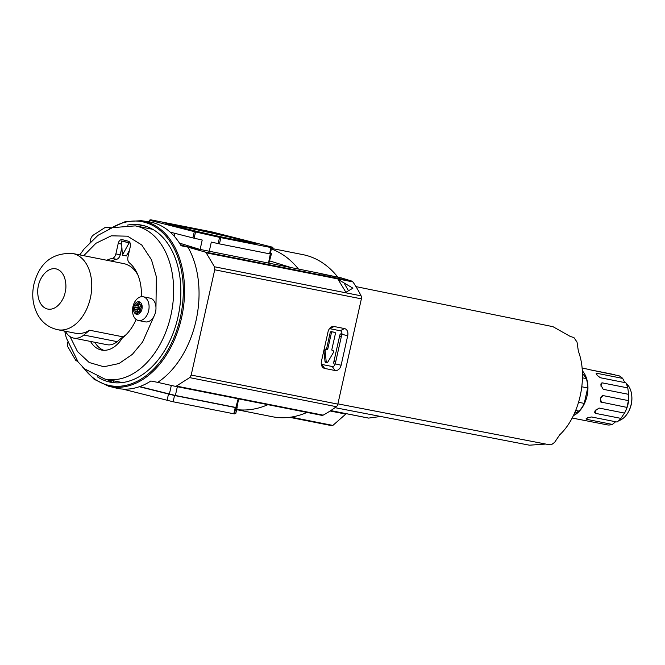 <?xml version="1.0" encoding="UTF-8"?>
<svg xmlns="http://www.w3.org/2000/svg" width="665" height="665" viewBox="0 0 665 665"><rect width="100%" height="100%" fill="white"/><g stroke="black" fill="none" stroke-linecap="round" stroke-linejoin="round"><path stroke-width="1" d="M333.123 350.738L333.09 350.729A1.097 0.815 -75.7 0 1 333.489 352.384L327.687 362.25A1.097 0.815 -75.7 0 1 326.216 361.959L325.027 361.652A1.097 0.815 104.3 0 0 325.617 362.442L326.773 362.741M232.7 239.234A33.159 0.889 12.6 0 0 243.498 240.996A33.159 0.889 12.6 0 0 224.87 235.975A33.159 0.889 12.6 0 0 189.616 228.245A33.159 0.889 12.6 0 0 178.81 226.532A33.159 0.889 12.6 0 0 198.237 231.694A33.159 0.889 12.6 0 0 232.7 239.234M236.657 409.657L272.492 416.756A116.159 77.813 -78.8 0 0 306.989 412.416M337.887 277.222A1.829 1.23 -78.8 0 0 337.862 277.197A116.159 77.813 -78.8 0 0 302.949 254.645L272.617 248.644M341.926 333.78L341.386 333.73A1.829 1.363 -75.7 0 0 339.773 335.276L333.772 362.134A1.829 1.363 -75.7 0 0 334.586 364.162L335.102 364.329M333.714 332.126A1.097 0.815 104.3 0 0 333.655 332.109L331.253 331.635A1.097 0.815 104.3 0 0 330.214 332.55L326.698 348.277A1.097 0.815 -75.7 0 1 325.651 349.192L325.01 349.059A1.097 0.815 104.3 0 0 324.03 349.782M323.938 350.181A1.097 0.815 104.3 0 0 323.938 350.422L325.027 361.652M267.895 404.669A116.159 77.813 101.2 0 1 236.682 409.549M272.451 249.392A116.159 77.813 101.2 0 1 298.477 269.076M180.473 244.737L184.629 246.008M330.214 332.55L331.403 332.849A1.097 0.815 -75.7 0 1 332.442 331.935L334.844 332.417A1.097 0.815 -75.7 0 1 335.401 333.647L331.885 349.374A1.097 0.815 -75.7 0 0 332.45 350.605L333.09 350.729M323.938 350.422L325.135 350.721L326.216 361.959M325.135 350.721A1.097 0.815 -75.7 0 1 326.199 349.366L325.01 349.059M331.403 332.849L327.887 348.576A1.097 0.815 -75.7 0 1 326.848 349.491L326.199 349.366M269.483 260.846L291.436 267.679M268.884 263.19L271.519 253.556M179.45 243.099L199.367 249.25M268.485 263.107L271.578 247.671L272.916 247.305L212.035 231.935L150.747 219.807L149.376 220.181L149.002 221.844A84.763 56.783 -78.8 0 1 152.759 222.6A84.763 56.783 -78.8 0 1 181.08 245.751L187.921 247.139A85.078 56.991 101.2 0 1 196.025 320.671A85.078 56.991 101.2 0 1 157.696 382.367L175.119 386.29L176.391 386.074L189.675 377.629L191.188 375.06L214.72 269.791L214.454 266.773L206.175 252.833L205.128 252.027L187.921 247.139M209.259 251.32L211.32 242.077L219.45 243.889L220.847 237.638L219.558 237.355L218.153 243.614M200.123 249.408L202.218 240.032L194.138 238.211L195.535 231.952L219.558 237.355M174.122 236.092L174.754 233.29M238.161 398.784L235.817 407.637L174.529 395.509L139.326 386.714M235.219 407.537L233.822 413.788L235.792 413.514L238.627 398.875M140.556 386.265L140.44 386.781L175.385 395.476L236.208 407.529M139.692 386.589L140.44 386.781M147.971 228.386L148.253 227.131M195.535 231.952L149.367 220.181L149.002 221.844L141.379 220.705A84.405 56.542 101.2 0 1 145.136 221.462A84.405 56.542 101.2 0 1 181.562 317.787A84.405 56.542 101.2 0 1 108.586 386.207A84.405 56.542 101.2 0 1 108.32 386.141M271.578 247.671L220.847 237.638M270.979 247.571L269.583 253.822L270.173 253.922M269.583 253.822L219.45 243.889M194.305 231.661L192.908 237.92L194.138 238.211M192.908 237.92L170.182 232.127M236.782 407.138L237.189 407.263L235.792 413.514M233.822 413.788L173.133 401.768L122.717 389.091M127.464 225.086A80.066 53.632 101.2 0 1 140.731 224.961A80.066 53.632 101.2 0 1 143.457 225.551A80.066 53.632 101.2 0 1 178.012 316.922A80.066 53.632 101.2 0 1 109.609 382.018A80.066 53.632 101.2 0 1 108.536 381.76A80.066 53.632 101.2 0 1 97.389 376.847M180.78 245.235L191.844 247.762M214.72 269.791L361.378 298.851L337.845 404.121L191.188 375.06M344.478 328.568L334.071 326.507A6.359 4.721 104.3 0 0 330.971 327.23A6.359 4.721 104.3 0 0 328.045 331.793L321.444 361.319A6.359 4.721 104.3 0 0 321.951 366.24A6.359 4.721 104.3 0 0 324.695 368.443L335.102 370.513A6.359 4.721 104.3 0 0 341.12 365.218L347.72 335.692A6.359 4.721 104.3 0 0 344.478 328.568L340.214 330.754L329.807 328.693A3.192 2.369 104.3 0 0 329.474 328.66M175.128 386.29L321.868 415.367L175.119 386.29M321.868 415.367A3.666 2.452 -78.8 0 0 323.124 415.151A150.232 100.639 -78.8 0 0 336.324 406.689A3.666 2.452 -78.8 0 0 337.845 404.121M361.378 298.851A3.666 2.452 -78.8 0 0 361.103 295.834A150.232 100.639 -78.8 0 0 352.907 281.91A3.666 2.452 -78.8 0 0 351.876 281.112L341.411 277.928L316.814 272.725L190.481 247.496M347.72 335.692L341.843 334.329A3.192 2.369 104.3 0 0 340.214 330.754M341.843 334.329L335.243 363.855L341.12 365.218M335.102 370.513L332.226 366.506A3.192 2.369 104.3 0 0 335.243 363.855M332.226 366.506L321.818 364.437L324.695 368.443M321.328 364.262A3.192 2.369 104.3 0 0 321.818 364.437M352.932 288.161L345.9 292.284L338.111 279.45L352.932 288.161L345.9 292.284M115.785 387.986A84.763 56.783 -78.8 0 0 116.051 388.052A84.763 56.783 -78.8 0 0 150.847 381.003L157.696 382.367M339.582 336.141L341.336 336.581M335.742 361.602L333.988 361.17M348.443 290.73L344.071 282.949M110.997 227.796L105.585 227.181L92.46 235.659L90.939 238.22L90.024 242.226M67.664 342.334L67.68 346.515L75.802 360.422L77.73 361.502M137.306 226.275A80.266 53.765 101.2 0 1 144.837 225.934M113.773 382.691A80.266 53.765 101.2 0 1 106.94 379.499M339.624 335.95L341.386 336.365M337.903 403.871L548.708 444.627L551.285 444.81L554.61 442.366L559.681 434.844C579.556 416.381 588.292 377.288 578.367 351.228L577.029 342.068L573.928 337.579L570.262 336.44L552.972 326.681L355.975 286.623M334.994 407.662L529.456 445.193L545.757 444.054M330.763 410.588L368.651 418.094L380.654 416.473M627.768 387.911L628.708 394.362L603.221 389.316L600.836 385.118L601.143 383.181L602.282 382.857L627.768 387.911A25.47 17.057 -78.8 0 0 625.832 382.791L600.345 377.745L597.128 375.309L596.181 373.555L597.187 373.356L622.673 378.402A25.47 17.057 -78.8 0 0 619.057 375.783L589.049 369.582M590.553 369.881L614.535 374.636M622.673 378.402L624.967 382.907M628.558 392.4L628.666 393.281A22.718 15.22 -78.8 0 0 628.558 392.4M628.733 394.42L628.708 394.362A25.47 17.057 -78.8 0 1 628.442 400.613L626.929 407.396L600.761 402.009M602.332 395.567L602.956 395.559A3.666 2.452 101.2 0 0 600.57 398.535A3.666 2.452 101.2 0 0 601.443 402.342L600.354 398.593L602.956 395.559L628.442 400.613M628.666 393.281A22.718 15.22 -78.8 0 1 628.051 403.979A22.718 15.22 -78.8 0 1 624.859 412.5L620.952 418.393L595.466 413.347L594.535 412.599L595.084 410.854L599.04 408.044L624.526 413.098A25.47 17.057 -78.8 0 0 626.929 407.396M615.615 421.743L612.39 424.42L586.904 419.374L586.056 418.867L587.627 417.811L591.576 416.98L617.062 422.026A25.47 17.057 -78.8 0 0 620.952 418.393M578.251 419.216L608.051 425.01A25.47 17.057 -78.8 0 0 612.39 424.42M618.724 420.687A20.149 13.499 -78.8 0 0 628.309 412.051L628.583 411.544A18.869 12.643 -78.8 0 0 631.243 404.47A18.869 12.643 -78.8 0 0 631.75 395.584L631.683 395.002A20.149 13.499 -78.8 0 0 626.122 383.364M628.309 412.051A20.149 13.499 -78.8 0 0 631.135 404.495A20.149 13.499 -78.8 0 0 631.683 395.002M582.266 370.729A25.47 17.057 101.2 0 1 587.228 395.052A25.47 17.057 101.2 0 1 573.363 415.65M574.402 413.489L579.049 411.103A25.104 16.816 -78.8 0 0 584.236 403.406L587.694 387.953A25.104 16.816 -78.8 0 0 586.314 378.584L582.407 373.14M575.74 410.446L579.049 411.103M584.236 403.406L578.65 402.3M581.875 386.806L587.694 387.953M586.314 378.584L582.474 377.828M625.108 382.649A20.149 13.499 -78.8 0 0 624.593 382.35M345.127 413.464A71.454 47.863 -78.8 0 0 345.775 414.096L330.139 410.995M345.775 414.096L332.857 425.417L291.021 417.121M289.599 417.321L331.361 425.6L332.857 425.417M137.929 275.036A38.844 26.018 -78.8 0 0 123.673 263.598L72.701 253.498A38.844 26.018 101.2 0 1 90.382 298.036A38.844 26.018 101.2 0 1 57.606 329.699L75.22 333.19A38.844 26.018 -78.8 0 0 89.642 330.231L123 336.839A38.844 26.018 -78.8 0 0 126.109 334.661M90.507 341.436A30.74 20.598 -78.8 0 0 101.537 350.048A30.74 20.598 -78.8 0 0 122.252 338.069A43.275 28.986 -78.8 0 0 136.159 319.458M141.379 296.715A43.275 28.986 -78.8 0 0 129.326 262.808A5.569 3.732 101.2 0 1 127.963 256.989L130.307 246.507A4.655 3.117 -78.8 0 0 128.303 241.196L122.252 239.658A4.655 3.117 -78.8 0 0 122.144 239.633A4.655 3.117 -78.8 0 0 118.22 243.423L115.876 253.905A5.569 3.732 101.2 0 1 112.202 258.444A43.275 28.986 -78.8 0 0 106.782 260.256M94.862 342.3A30.74 20.598 -78.8 0 0 103.748 350.305M112.202 258.444L116.55 259.308A43.275 28.986 -78.8 0 0 111.138 261.112M116.55 259.308A5.569 3.732 -78.8 0 0 120.224 254.77L115.876 253.905M121.878 247.355L120.224 254.77M125.594 240.506A4.655 3.117 -78.8 0 0 124.014 241.453M130.082 242.916L121.496 240.954L122.352 255.152L129.11 242.891L130.149 243.099M122.352 255.152L126.35 255.942L129.459 250.314M117.181 341.644L83.823 335.035A21.987 14.73 101.2 0 1 73.699 338.103L107.057 344.711A21.987 14.73 -78.8 0 0 117.181 341.644L123 336.839M129.11 242.891L121.496 240.954M83.823 335.035L89.642 330.231M73.699 338.103A21.987 14.73 101.2 0 1 65.428 331.253M138.461 320.497L145.344 321.86A12.095 8.096 -78.8 0 0 155.552 312.001A12.095 8.096 -78.8 0 0 150.049 298.136L143.158 296.773A12.095 8.096 101.2 0 1 148.661 310.638A12.095 8.096 101.2 0 1 138.461 320.497A12.095 8.096 101.2 0 1 132.95 306.632A12.095 8.096 101.2 0 1 143.158 296.773M138.046 309.699L137.464 310.156L133.457 309.366A6.376 4.273 101.2 0 1 133.682 306.989A6.376 4.273 101.2 0 1 134.488 304.753A6.376 4.273 101.2 0 1 135.427 303.365A6.376 4.273 101.2 0 1 138.603 301.735A6.376 4.273 101.2 0 1 139.06 301.785A6.376 4.273 101.2 0 1 139.791 302.035A6.376 4.273 101.2 0 1 141.936 305.019A6.376 4.273 101.2 0 1 142.185 306.715A6.376 4.273 101.2 0 1 141.961 309.1A6.376 4.273 101.2 0 1 141.155 311.328A6.376 4.273 101.2 0 1 140.215 312.725A6.376 4.273 101.2 0 1 137.04 314.346A6.376 4.273 101.2 0 1 136.583 314.296A6.376 4.273 101.2 0 1 135.851 314.046A6.376 4.273 101.2 0 1 133.707 311.062A6.376 4.273 101.2 0 1 133.457 309.366L134.039 308.909L138.046 309.699A1.829 1.23 -78.8 0 0 138.777 308.444A1.829 1.23 -78.8 0 0 138.794 308.336L134.796 307.546A1.829 1.23 101.2 0 1 134.771 307.646A1.829 1.23 101.2 0 1 134.039 308.909M140.598 312.234A3.666 2.452 101.2 0 1 139.442 308.228A3.666 2.452 101.2 0 1 141.578 305.326M142.127 306.058A3.666 2.452 -78.8 0 0 140.781 308.494A3.666 2.452 -78.8 0 0 140.648 309.582M142.185 306.715L141.603 307.172A1.829 1.23 101.2 0 0 140.847 308.543A4.58 3.067 101.2 0 1 140.797 308.801A4.58 3.067 101.2 0 1 140.731 309.059A1.829 1.23 101.2 0 0 140.83 310.638L141.155 311.328M134.812 305.443A1.829 1.23 101.2 0 1 134.937 306.922A1.829 1.23 101.2 0 1 134.912 307.022L138.91 307.82A1.829 1.23 -78.8 0 0 138.935 307.712A1.829 1.23 -78.8 0 0 138.819 306.233L134.812 305.443L134.488 304.753L138.495 305.551L138.819 306.233M139.791 302.035L139.7 302.941A1.829 1.23 101.2 0 0 140.049 304.387A4.58 3.067 101.2 0 1 140.29 304.728A1.829 1.23 101.2 0 0 140.922 305.193L142.027 305.418M142.002 305.318L141.312 305.185A1.829 1.23 101.2 0 1 140.922 305.193M141.312 305.185L141.936 305.019M139.708 302.858L138.303 302.583L138.603 301.735L139.5 301.91M135.427 303.365L135.918 303.805A1.829 1.23 101.2 0 0 136.342 304.03L140.348 304.819A1.829 1.23 -78.8 0 0 140.357 304.819M140.14 304.512L137.023 303.888A1.829 1.23 101.2 0 1 136.342 304.03M137.023 303.888A4.58 3.067 101.2 0 1 137.381 303.706L139.924 304.213M138.303 302.583A1.829 1.23 101.2 0 1 137.381 303.706M134.796 307.546A4.58 3.067 101.2 0 1 134.912 307.022M138.486 312.267L135.594 311.694A4.58 3.067 101.2 0 1 135.352 311.361A1.829 1.23 101.2 0 0 134.721 310.887A1.829 1.23 101.2 0 0 134.33 310.904L133.707 311.062M137.065 314.287L135.851 314.046L135.943 313.14L137.364 313.423M135.594 311.694A1.829 1.23 101.2 0 1 135.943 313.14M140.215 312.725L139.725 312.276A1.829 1.23 101.2 0 0 139.301 312.051A1.829 1.23 101.2 0 0 138.619 312.193A4.58 3.067 101.2 0 1 138.262 312.375A1.829 1.23 101.2 0 0 137.339 313.498L137.04 314.346M139.101 304.57A6.376 4.273 -78.8 0 0 138.495 305.551M138.91 307.82A4.58 3.067 -78.8 0 0 138.794 308.336M137.464 310.156A6.376 4.273 -78.8 0 0 137.613 311.461M139.284 312.051A1.829 1.23 -78.8 0 0 138.719 311.677L134.721 310.887M140.664 310.065A3.666 2.452 -78.8 0 0 141.047 311.519M256.141 243.947L241.387 241.445C252.55 243.731 267.006 246.075 245.077 240.456C222.218 234.654 189.608 227.679 180.905 226.025C169.775 223.748 155.319 221.403 177.247 227.014C200.099 232.816 232.708 239.799 241.412 241.453C222.26 237.688 188.045 229.932 173.764 226.117L166.109 223.822L166.408 224.67M249.051 242.484A45.652 1.23 -167.4 0 1 252.875 243.565M249.159 243.166L248.494 242.002L233.357 237.846L186.308 227.397C193.473 228.768 220.24 234.496 239.001 239.259C256.998 243.864 245.136 241.944 235.992 240.073C228.843 238.71 202.077 232.983 183.316 228.22C165.319 223.606 177.181 225.535 186.325 227.405C170.265 224.329 174.795 225.568 173.457 225.377L172.759 226.083M320.513 273.756L337.862 277.197M332.442 331.935L331.253 331.635M325.651 349.192L326.848 349.491M326.698 348.277L327.887 348.576M235.817 407.637L234.421 413.888M169.375 394.129L171.296 385.525M175.385 395.476L177.339 386.731M113.125 382.458L113.499 380.804L113.125 382.458M113.574 382.624L113.956 380.895M149.467 221.919L149.825 220.323M169.226 224.861A45.652 1.23 -167.4 0 1 173.149 225.518M174.529 395.509L173.133 401.768M167.073 400.405L168.469 394.146M111.554 227.954A83.524 55.951 101.2 0 1 167.888 238.552A83.524 55.951 101.2 0 1 180.34 317.513A83.524 55.951 101.2 0 1 83.773 368.127M189.675 377.629L336.324 406.689M361.103 295.834L214.454 266.773M334.071 326.507L329.807 328.693M351.876 281.112L205.128 252.027M352.907 281.91L206.175 252.833M176.391 386.074L323.124 415.151M596.862 374.927A3.666 2.452 101.2 0 1 596.979 374.062A3.666 2.452 101.2 0 1 597.187 373.356M601.019 386.315A3.666 2.452 101.2 0 1 601.152 385.085A3.666 2.452 101.2 0 1 602.282 382.857M595.466 413.347A3.666 2.452 101.2 0 1 595.391 410.82A3.666 2.452 101.2 0 1 595.632 410.047M586.904 419.374A3.666 2.452 101.2 0 1 587.012 418.642A3.666 2.452 101.2 0 1 587.187 418.044M152.75 229.334L135.311 225.876A78.104 52.319 101.2 0 1 170.863 315.434A78.104 52.319 101.2 0 1 104.945 379.108L122.385 382.566M83.748 255.684L95.926 243.29L111.271 235.817L127.564 236.183L141.728 244.969L151.47 259.749L156.366 276.815L155.959 307.363M38.479 285.559C39.252 279.566 46.359 266.69 56.284 268.934C66.093 271.727 66.982 286.632 65.137 292.351C64.364 298.344 57.265 311.22 47.331 308.976C37.531 306.183 36.633 291.27 38.479 285.559M153.956 316.341L142.626 341.951L132.377 354.354L119.018 363.531L103.831 366.764L89.193 362.508L77.506 351.552L70.033 336.581M118.22 243.423L121.687 244.113M139.725 312.276L140.456 312.425M135.352 311.361L138.919 312.068M141.379 220.705L125.336 221.586L109.442 228.793M82.144 366.548L94.089 379.266L108.586 386.207L116.051 388.052M330.729 410.604L368.51 418.094M588.783 369.399L582.025 368.061M578.883 419.357L572.124 418.019M135.311 225.876L112.427 227.646L98.029 235.302L83.973 249.101L79.8 254.903M72.701 253.498C52.435 252.55 39.518 262.783 33.94 284.204C31.471 295.526 32.868 305.95 38.129 315.476C42.627 323.024 49.119 327.77 57.606 329.699M64.705 331.103L66.292 337.887L78.104 361.984L84.555 368.834L104.945 379.108M139.301 312.051L140.548 312.301"/></g></svg>
